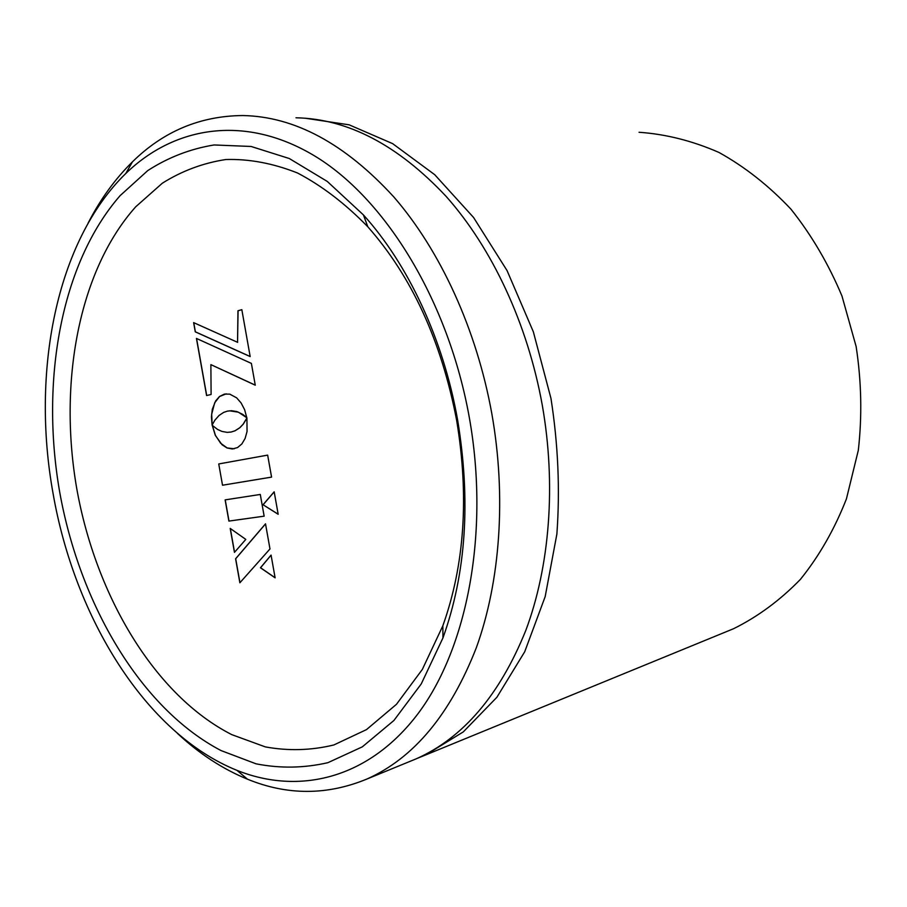 <?xml version="1.0" encoding="UTF-8"?>
<svg xmlns="http://www.w3.org/2000/svg" width="907" height="907" viewBox="0 0 907 907"><rect width="100%" height="100%" fill="white"/><g stroke="black" fill="none" stroke-linecap="round" stroke-linejoin="round"><path stroke-width="1.36" d="M726.518 631.601L733.536 628.732C757.787 616.737 780.088 600.287 800.439 579.346C819.225 556.014 834.553 529.2 846.424 498.907L858.317 450.303C862.194 416.041 861.469 381.439 856.129 346.497L841.968 296.011C828.499 263.914 811.504 234.981 790.972 209.188C768.864 185.731 744.851 166.82 718.934 152.433C692.46 140.857 665.829 134.134 639.05 132.275M417.265 758.354L425.723 754.919L463.296 731.892L496.877 697.279L524.722 651.736L545.175 596.625L556.875 534.098C560.107 489.576 558.134 444.328 550.957 398.354L533.35 331.815L507.047 270.569L473.556 217.476L434.725 174.7L392.595 143.612L349.138 124.826L305.103 118.205M457.616 419.975C443.432 339.422 408.071 264.164 363.424 214.925L327.246 181.411L289.288 158.521L251.103 146.469L214.063 144.961C190.289 148.861 168.192 157.399 147.773 170.573L120.132 195.629C60.678 263.733 40.293 381.348 59.715 492.172C79.793 604.119 140.551 708.435 221.059 750.577L256.125 763.841C280.15 768.546 304.083 768.15 327.926 762.674L362.312 746.846L393.899 720.498L421.256 683.912L442.956 637.916C466.085 573.405 470.971 500.755 457.616 419.975M456.629 420.236C441.448 341.191 411.846 276.703 367.811 226.773C345.306 203.678 321.883 185.754 297.553 173.01C273.143 163.328 249.255 158.827 225.877 159.519C203.145 162.988 181.978 170.879 162.353 183.191L135.755 206.762C78.399 270.989 58.275 383.242 76.846 489.122C96.029 596.08 154.655 695.397 231.795 734.647L265.354 746.903C288.301 751.098 311.124 750.452 333.833 744.976L366.519 729.591L396.472 704.297L422.345 669.423L442.843 625.796C464.622 564.744 469.225 496.231 456.629 420.236M53.048 493.374C74.499 616.998 145.222 733.412 236.965 770.36C299.015 795.212 368.82 779.056 418.263 713.344C467.411 647.689 489.723 532.262 469.373 417.844C448.659 301.68 386.382 200.368 316.554 157.104C246.421 113.874 174.926 125.79 125.812 173.475C55.837 241.625 31.167 372.414 53.048 493.374M177.489 733.434C199.2 753.694 222.521 768.943 247.452 779.181C287.315 795.518 327.144 795.462 366.95 779.022C413.864 758.105 450.337 714.308 476.368 647.632C500.222 581.636 506.48 496.673 491.855 413.841C476.651 329.286 440.246 250.445 393.808 196.932C344.977 143.623 294.628 116.504 242.736 115.54C200.164 115.926 163.396 131.356 132.445 161.843C115.042 178.985 100.258 199.427 88.092 223.156M408.819 761.857L416.268 758.808C463.126 737.935 499.621 695.193 525.754 630.558C549.733 566.637 556.32 484.757 542.261 405.078C527.613 323.72 491.968 247.94 446.119 196.388C397.89 145.018 347.846 118.817 295.977 117.785M229.46 410.803L238.394 412.175L246.795 417.742L244.629 409.715L241.103 402.957L236.648 397.844L229.811 394.148L224.414 394.092L219.494 396.506L215.617 400.951L212.306 409.318L211.433 416.869L212.102 425.077L214.857 420.213L219.075 415.44L223.655 412.402L227.442 411.12L231.523 410.712L236.897 411.585L242.611 414.295L246.772 417.594M226.217 393.831L219.607 396.495L214.687 402.799L211.671 414.25L212.181 424.918M218.746 463.953L222.521 485.222L271.567 477.116L267.656 455.11L218.746 463.953L222.521 485.222M267.656 455.11L218.848 463.93M222.634 485.2L271.567 477.105M239.867 582.793L269.98 548.939L265.513 523.838L235.593 558.78L239.867 582.793M265.524 523.917L235.695 558.757L239.958 582.691M271.08 555.163L260.57 567.748L275.093 577.725M271.068 555.084L260.468 567.782L275.116 577.838L271.068 555.084M263.03 504.734L278.177 514.292L274.175 491.798L263.03 504.734L278.154 514.201M274.186 491.889L263.143 504.711M228.893 521.083L264.152 516.174L260.286 494.451L225.129 499.882L228.893 521.083L264.152 516.162M225.231 499.87L229.006 521.06M237.657 342.347L193.633 322.62L195.266 331.837L250.173 356.576L241.829 309.672L238.076 310.772L237.543 342.302M193.747 322.665L195.379 331.826L250.162 356.508M210.991 364.682L255.252 385.124M196.558 338.481L206.694 395.509M251.386 363.401L196.445 338.424L206.592 395.531L211.104 394.488L210.877 364.637L255.264 385.192L251.386 363.401M246.919 417.923L243.144 424.193L239.675 427.809L234.981 430.791L231.16 432.027L227.204 432.367L221.92 431.415L217.567 429.43L212.227 425.315L215.333 435.405L222.045 444.736L226.999 447.956L232.328 448.988L237.543 447.57L241.886 443.92L245.117 438.421L247.055 431.494L246.919 417.923M241.829 309.672L237.963 310.772L237.543 342.358M245.808 539.404L230.197 528.418L234.46 552.386L245.808 539.404M230.321 528.509L234.55 552.272M246.942 418.082L243.257 424.17L239.777 427.787L235.083 430.78L231.172 432.027M212.351 425.44L215.447 435.394L220.628 443.217L227.113 447.933L234.176 448.784M733.536 628.732L425.723 754.919M367.811 226.773L363.424 214.925M236.965 770.36L247.452 779.181M416.268 758.808L366.95 779.022M125.812 173.475L132.445 161.843M442.843 625.796L442.956 637.916"/></g></svg>

